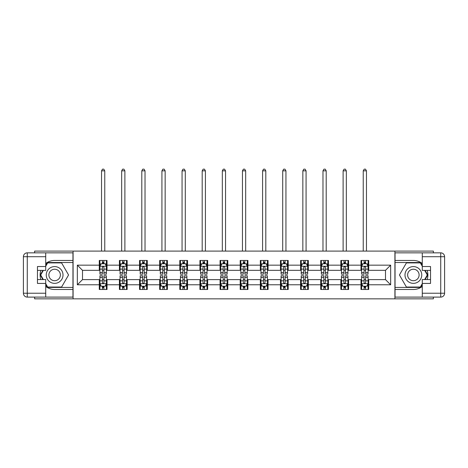 <?xml version="1.0" encoding="UTF-8"?>
<svg xmlns="http://www.w3.org/2000/svg" width="468" height="468" viewBox="0 0 468 468"><rect width="100%" height="100%" fill="white"/><g stroke="black" fill="none" stroke-linecap="round" stroke-linejoin="round"><path stroke-width="0.7" d="M34.626 297.104L34.626 298.847L433.374 298.847L433.374 297.104M433.374 252.843L433.374 251.1L394.916 251.1L394.916 298.847M394.916 251.1L34.626 251.1L34.626 252.843M73.084 298.847L73.084 251.1M368.72 265.163L368.72 260.454L360.98 260.454L360.98 265.163L348.59 265.163L348.59 260.454L340.85 260.454L340.85 265.163L328.46 265.163L328.46 260.454L320.72 260.454L320.72 265.163L308.33 265.163L308.33 260.454L300.585 260.454L300.585 265.163L288.2 265.163L288.2 260.454L280.455 260.454L280.455 265.163L268.07 265.163L268.07 260.454L260.325 260.454L260.325 265.163L247.935 265.163L247.935 260.454L240.195 260.454L240.195 265.163L227.805 265.163L227.805 260.454L220.065 260.454L220.065 265.163L207.675 265.163L207.675 260.454L199.93 260.454L199.93 265.163L187.545 265.163L187.545 260.454L179.8 260.454L179.8 265.163L167.415 265.163L167.415 260.454L159.67 260.454L159.67 265.163L147.28 265.163L147.28 260.454L139.54 260.454L139.54 265.163L127.15 265.163L127.15 260.454L119.41 260.454L119.41 265.163L107.02 265.163L107.02 260.454L99.28 260.454L99.28 265.163L77.343 265.163L77.343 284.778L82.503 279.618L99.28 279.618L99.28 289.487L107.02 289.487L107.02 279.618L119.41 279.618L119.41 289.487L127.15 289.487L127.15 279.618L139.54 279.618L139.54 289.487L147.28 289.487L147.28 279.618L159.67 279.618L159.67 289.487L167.415 289.487L167.415 279.618L179.8 279.618L179.8 289.487L187.545 289.487L187.545 279.618L199.93 279.618L199.93 289.487L207.675 289.487L207.675 279.618L220.065 279.618L220.065 289.487L227.805 289.487L227.805 279.618L240.195 279.618L240.195 289.487L247.935 289.487L247.935 279.618L260.325 279.618L260.325 289.487L268.07 289.487L268.07 279.618L280.455 279.618L280.455 289.487L288.2 289.487L288.2 279.618L300.585 279.618L300.585 289.487L308.33 289.487L308.33 279.618L320.72 279.618L320.72 289.487L328.46 289.487L328.46 279.618L340.85 279.618L340.85 289.487L348.59 289.487L348.59 279.618L360.98 279.618L360.98 289.487L368.72 289.487L368.72 279.618L385.497 279.618L385.497 270.329L368.72 270.329L368.72 265.163L390.657 265.163L390.657 284.778L368.72 284.778M360.98 284.778L348.59 284.778M340.85 284.778L328.46 284.778M320.72 284.778L308.33 284.778M300.585 284.778L288.2 284.778M280.455 284.778L268.07 284.778M260.325 284.778L247.935 284.778M240.195 284.778L227.805 284.778M220.065 284.778L207.675 284.778M199.93 284.778L187.545 284.778M179.8 284.778L167.415 284.778M159.67 284.778L147.28 284.778M139.54 284.778L127.15 284.778M119.41 284.778L107.02 284.778M99.28 284.778L77.343 284.778M360.98 265.163L360.98 270.329L348.59 270.329L348.59 265.163M340.85 265.163L340.85 270.329L328.46 270.329L328.46 265.163M320.72 265.163L320.72 270.329L308.33 270.329L308.33 265.163M300.585 265.163L300.585 270.329L288.2 270.329L288.2 265.163M280.455 265.163L280.455 270.329L268.07 270.329L268.07 265.163M260.325 265.163L260.325 270.329L247.935 270.329L247.935 265.163M240.195 265.163L240.195 270.329L227.805 270.329L227.805 265.163M220.065 265.163L220.065 270.329L207.675 270.329L207.675 265.163M199.93 265.163L199.93 270.329L187.545 270.329L187.545 265.163M179.8 265.163L179.8 270.329L167.415 270.329L167.415 265.163M159.67 265.163L159.67 270.329L147.28 270.329L147.28 265.163M139.54 265.163L139.54 270.329L127.15 270.329L127.15 265.163M119.41 265.163L119.41 270.329L107.02 270.329L107.02 265.163M99.28 265.163L99.28 270.329L82.503 270.329L77.343 265.163M82.503 270.329L82.503 279.618M390.657 284.778L385.497 279.618M385.497 270.329L390.657 265.163M99.28 263.683L99.924 263.683M102.375 263.683L103.925 263.683M106.376 263.683L107.02 263.683M99.28 270.2L99.924 270.2M102.375 270.2L103.925 270.2M106.376 270.2L107.02 270.2M99.28 279.747L99.924 279.747M102.375 279.747L103.925 279.747M106.376 279.747L107.02 279.747M99.28 286.264L99.924 286.264M102.375 286.264L103.925 286.264M106.376 286.264L107.02 286.264M119.41 279.747L120.054 279.747M122.505 279.747L124.055 279.747M126.506 279.747L127.15 279.747M119.41 286.264L120.054 286.264M122.505 286.264L124.055 286.264M126.506 286.264L127.15 286.264M119.41 263.683L120.054 263.683M122.505 263.683L124.055 263.683M126.506 263.683L127.15 263.683M119.41 270.2L120.054 270.2M122.505 270.2L124.055 270.2M126.506 270.2L127.15 270.2M139.54 279.747L140.184 279.747M142.635 279.747L144.185 279.747M146.636 279.747L147.28 279.747M139.54 286.264L140.184 286.264M142.635 286.264L144.185 286.264M146.636 286.264L147.28 286.264M139.54 263.683L140.184 263.683M142.635 263.683L144.185 263.683M146.636 263.683L147.28 263.683M139.54 270.2L140.184 270.2M142.635 270.2L144.185 270.2M146.636 270.2L147.28 270.2M159.67 279.747L160.313 279.747M162.77 279.747L164.315 279.747M166.766 279.747L167.415 279.747M159.67 286.264L160.313 286.264M162.77 286.264L164.315 286.264M166.766 286.264L167.415 286.264M159.67 263.683L160.313 263.683M162.77 263.683L164.315 263.683M166.766 263.683L167.415 263.683M159.67 270.2L160.313 270.2M162.77 270.2L164.315 270.2M166.766 270.2L167.415 270.2M179.8 279.747L180.449 279.747M182.9 279.747L184.445 279.747M186.902 279.747L187.545 279.747M179.8 286.264L180.449 286.264M182.9 286.264L184.445 286.264M186.902 286.264L187.545 286.264M179.8 263.683L180.449 263.683M182.9 263.683L184.445 263.683M186.902 263.683L187.545 263.683M179.8 270.2L180.449 270.2M182.9 270.2L184.445 270.2M186.902 270.2L187.545 270.2M199.93 279.747L200.579 279.747M203.03 279.747L204.58 279.747M207.031 279.747L207.675 279.747M199.93 286.264L200.579 286.264M203.03 286.264L204.58 286.264M207.031 286.264L207.675 286.264M199.93 263.683L200.579 263.683M203.03 263.683L204.58 263.683M207.031 263.683L207.675 263.683M199.93 270.2L200.579 270.2M203.03 270.2L204.58 270.2M207.031 270.2L207.675 270.2M220.065 279.747L220.709 279.747M223.16 279.747L224.71 279.747M227.161 279.747L227.805 279.747M220.065 286.264L220.709 286.264M223.16 286.264L224.71 286.264M227.161 286.264L227.805 286.264M220.065 263.683L220.709 263.683M223.16 263.683L224.71 263.683M227.161 263.683L227.805 263.683M220.065 270.2L220.709 270.2M223.16 270.2L224.71 270.2M227.161 270.2L227.805 270.2M240.195 279.747L240.839 279.747M243.29 279.747L244.84 279.747M247.291 279.747L247.935 279.747M240.195 286.264L240.839 286.264M243.29 286.264L244.84 286.264M247.291 286.264L247.935 286.264M240.195 263.683L240.839 263.683M243.29 263.683L244.84 263.683M247.291 263.683L247.935 263.683M240.195 270.2L240.839 270.2M243.29 270.2L244.84 270.2M247.291 270.2L247.935 270.2M260.325 279.747L260.969 279.747M263.42 279.747L264.97 279.747M267.421 279.747L268.07 279.747M260.325 286.264L260.969 286.264M263.42 286.264L264.97 286.264M267.421 286.264L268.07 286.264M260.325 263.683L260.969 263.683M263.42 263.683L264.97 263.683M267.421 263.683L268.07 263.683M260.325 270.2L260.969 270.2M263.42 270.2L264.97 270.2M267.421 270.2L268.07 270.2M280.455 279.747L281.098 279.747M283.555 279.747L285.1 279.747M287.551 279.747L288.2 279.747M280.455 286.264L281.098 286.264M283.555 286.264L285.1 286.264M287.551 286.264L288.2 286.264M280.455 263.683L281.098 263.683M283.555 263.683L285.1 263.683M287.551 263.683L288.2 263.683M280.455 270.2L281.098 270.2M283.555 270.2L285.1 270.2M287.551 270.2L288.2 270.2M300.585 279.747L301.234 279.747M303.685 279.747L305.23 279.747M307.687 279.747L308.33 279.747M300.585 286.264L301.234 286.264M303.685 286.264L305.23 286.264M307.687 286.264L308.33 286.264M300.585 263.683L301.234 263.683M303.685 263.683L305.23 263.683M307.687 263.683L308.33 263.683M300.585 270.2L301.234 270.2M303.685 270.2L305.23 270.2M307.687 270.2L308.33 270.2M320.72 279.747L321.364 279.747M323.815 279.747L325.365 279.747M327.816 279.747L328.46 279.747M320.72 286.264L321.364 286.264M323.815 286.264L325.365 286.264M327.816 286.264L328.46 286.264M320.72 263.683L321.364 263.683M323.815 263.683L325.365 263.683M327.816 263.683L328.46 263.683M320.72 270.2L321.364 270.2M323.815 270.2L325.365 270.2M327.816 270.2L328.46 270.2M340.85 279.747L341.494 279.747M343.945 279.747L345.495 279.747M347.946 279.747L348.59 279.747M340.85 286.264L341.494 286.264M343.945 286.264L345.495 286.264M347.946 286.264L348.59 286.264M340.85 263.683L341.494 263.683M343.945 263.683L345.495 263.683M347.946 263.683L348.59 263.683M340.85 270.2L341.494 270.2M343.945 270.2L345.495 270.2M347.946 270.2L348.59 270.2M360.98 279.747L361.624 279.747M364.075 279.747L365.625 279.747M368.076 279.747L368.72 279.747M360.98 286.264L361.624 286.264M364.075 286.264L365.625 286.264M368.076 286.264L368.72 286.264M360.98 263.683L361.624 263.683M364.075 263.683L365.625 263.683M368.076 263.683L368.72 263.683M360.98 270.2L361.624 270.2M364.075 270.2L365.625 270.2M368.076 270.2L368.72 270.2M103.925 262.133L102.375 262.133M106.376 272.581L103.925 272.581L103.925 274.195L106.376 274.195L106.376 266.327L105.084 263.747L101.211 263.747L99.924 266.327L99.924 274.195L102.375 274.195L102.375 272.581L99.924 272.581M99.924 266.327L99.924 260.454M106.376 266.327L106.376 260.454M102.375 263.747L102.375 260.454M103.925 260.454L103.925 263.747M103.925 272.581L103.925 267.292C103.41 266.298 102.89 266.298 102.375 267.292L102.375 272.581M104.762 251.1L104.762 170.832L101.538 170.832L101.538 251.1M101.538 170.832L102.504 169.153L103.797 169.153L104.762 170.832M102.375 287.814L103.925 287.814M99.924 277.366L102.375 277.366L102.375 275.746L99.924 275.746L99.924 283.62L101.211 286.2L105.084 286.2L106.376 283.62L106.376 275.746L103.925 275.746L103.925 277.366L106.376 277.366M106.376 283.62L106.376 289.487M99.924 283.62L99.924 289.487M103.925 286.2L103.925 289.487M102.375 289.487L102.375 286.2M102.375 277.366L102.375 282.649C102.89 283.643 103.405 283.643 103.925 282.649L103.925 277.366M58.822 267.708A8.389 8.389 0 0 0 47.367 270.779A8.389 8.389 0 0 0 50.433 282.233A8.389 8.389 0 0 0 61.893 279.168A8.389 8.389 0 0 0 58.822 267.708M57.5 270.001A5.745 5.745 0 0 0 49.655 272.101A5.745 5.745 0 0 0 51.755 279.946A5.745 5.745 0 0 0 59.6 277.84A5.745 5.745 0 0 0 57.5 270.001M45.724 266.263L47.66 262.905L61.595 262.905L68.562 274.973L61.595 287.036L47.66 287.036L45.724 283.678M43.343 279.554L40.698 274.973L43.343 270.393M417.567 267.708A8.389 8.389 0 0 0 406.107 270.779A8.389 8.389 0 0 0 409.178 282.233A8.389 8.389 0 0 0 420.633 279.168A8.389 8.389 0 0 0 417.567 267.708M416.245 270.001A5.745 5.745 0 0 0 408.4 272.101A5.745 5.745 0 0 0 410.5 279.946A5.745 5.745 0 0 0 418.345 277.84A5.745 5.745 0 0 0 416.245 270.001M422.276 283.678L420.34 287.036L406.405 287.036L399.438 274.973L406.405 262.905L420.34 262.905L422.276 266.263M424.657 270.393L427.302 274.973L424.657 279.554M45.724 286.439A14.52 14.52 0 0 0 54.627 289.487L72.955 289.487L72.955 297.104L27.273 297.104A3.873 3.873 0 0 1 23.4 293.231L23.4 256.71A3.873 3.873 0 0 1 27.273 252.843L45.724 252.843L45.724 270.393L37.463 270.393M45.724 252.843L72.955 252.843L72.955 260.454L54.627 260.454A14.52 14.52 0 0 0 45.724 263.507M40.851 270.393A14.52 14.52 0 0 0 40.851 279.554M72.955 289.487L72.955 260.454M37.463 279.554L45.724 279.554L45.724 297.104M45.724 266.52L37.463 266.52L37.463 283.427L45.724 283.427M72.955 262.519L47.438 262.519L45.724 265.491M45.724 284.456L47.438 287.422L72.955 287.422M42.892 270.393L40.248 274.973L42.892 279.554M422.276 263.507A14.52 14.52 0 0 0 413.373 260.454L395.045 260.454L395.045 252.843L440.727 252.843A3.873 3.873 0 0 1 444.6 256.71L444.6 293.231A3.873 3.873 0 0 1 440.727 297.104L422.276 297.104L422.276 279.554L430.537 279.554M422.276 297.104L395.045 297.104L395.045 289.487L413.373 289.487A14.52 14.52 0 0 0 422.276 286.439M427.149 279.554A14.52 14.52 0 0 0 427.149 270.393M395.045 260.454L395.045 289.487M430.537 270.393L422.276 270.393L422.276 252.843M422.276 283.427L430.537 283.427L430.537 266.52L422.276 266.52M395.045 287.422L420.562 287.422L422.276 284.456M422.276 265.491L420.562 262.519L395.045 262.519M425.108 279.554L427.752 274.973L425.108 270.393M124.055 262.133L122.505 262.133M126.506 272.581L124.055 272.581L124.055 274.195L126.506 274.195L126.506 266.327L125.213 263.747L121.347 263.747L120.054 266.327L120.054 274.195L122.505 274.195L122.505 272.581L120.054 272.581M120.054 266.327L120.054 260.454M126.506 266.327L126.506 260.454M122.505 263.747L122.505 260.454M124.055 260.454L124.055 263.747M124.055 272.581L124.055 267.292C123.54 266.298 123.025 266.298 122.505 267.292L122.505 272.581M124.892 251.1L124.892 170.832L121.668 170.832L121.668 251.1M121.668 170.832L122.634 169.153L123.926 169.153L124.892 170.832M144.185 262.133L142.635 262.133M146.636 272.581L144.185 272.581L144.185 274.195L146.636 274.195L146.636 266.327L145.349 263.747L141.476 263.747L140.184 266.327L140.184 274.195L142.635 274.195L142.635 272.581L140.184 272.581M140.184 266.327L140.184 260.454M146.636 266.327L146.636 260.454M142.635 263.747L142.635 260.454M144.185 260.454L144.185 263.747M144.185 272.581L144.185 267.292C143.67 266.298 143.155 266.298 142.635 267.292L142.635 272.581M145.022 251.1L145.022 170.832L141.798 170.832L141.798 251.1M141.798 170.832L142.763 169.153L144.056 169.153L145.022 170.832M122.505 287.814L124.055 287.814M120.054 277.366L122.505 277.366L122.505 275.746L120.054 275.746L120.054 283.62L121.347 286.2L125.213 286.2L126.506 283.62L126.506 275.746L124.055 275.746L124.055 277.366L126.506 277.366M126.506 283.62L126.506 289.487M120.054 283.62L120.054 289.487M124.055 286.2L124.055 289.487M122.505 289.487L122.505 286.2M122.505 277.366L122.505 282.649C123.02 283.643 123.54 283.643 124.055 282.649L124.055 277.366M142.635 287.814L144.185 287.814M140.184 277.366L142.635 277.366L142.635 275.746L140.184 275.746L140.184 283.62L141.476 286.2L145.349 286.2L146.636 283.62L146.636 275.746L144.185 275.746L144.185 277.366L146.636 277.366M146.636 283.62L146.636 289.487M140.184 283.62L140.184 289.487M144.185 286.2L144.185 289.487M142.635 289.487L142.635 286.2M142.635 277.366L142.635 282.649C143.149 283.643 143.67 283.643 144.185 282.649L144.185 277.366M164.315 262.133L162.77 262.133M166.766 272.581L164.315 272.581L164.315 274.195L166.766 274.195L166.766 266.327L165.479 263.747L161.606 263.747L160.313 266.327L160.313 274.195L162.77 274.195L162.77 272.581L160.313 272.581M160.313 266.327L160.313 260.454M166.766 266.327L166.766 260.454M162.77 263.747L162.77 260.454M164.315 260.454L164.315 263.747M164.315 272.581L164.315 267.292C163.8 266.298 163.285 266.298 162.77 267.292L162.77 272.581M165.157 251.1L165.157 170.832L161.928 170.832L161.928 251.1M161.928 170.832L162.899 169.153L164.186 169.153L165.157 170.832M184.445 262.133L182.9 262.133M186.902 272.581L184.445 272.581L184.445 274.195L186.902 274.195L186.902 266.327L185.609 263.747L181.736 263.747L180.449 266.327L180.449 274.195L182.9 274.195L182.9 272.581L180.449 272.581M180.449 266.327L180.449 260.454M186.902 266.327L186.902 260.454M182.9 263.747L182.9 260.454M184.445 260.454L184.445 263.747M184.445 272.581L184.445 267.292C183.93 266.298 183.415 266.298 182.9 267.292L182.9 272.581M185.287 251.1L185.287 170.832L182.058 170.832L182.058 251.1M182.058 170.832L183.029 169.153L184.316 169.153L185.287 170.832M204.58 262.133L203.03 262.133M207.031 272.581L204.58 272.581L204.58 274.195L207.031 274.195L207.031 266.327L205.739 263.747L201.866 263.747L200.579 266.327L200.579 274.195L203.03 274.195L203.03 272.581L200.579 272.581M200.579 266.327L200.579 260.454M207.031 266.327L207.031 260.454M203.03 263.747L203.03 260.454M204.58 260.454L204.58 263.747M204.58 272.581L204.58 267.292C204.06 266.298 203.545 266.298 203.03 267.292L203.03 272.581M205.417 251.1L205.417 170.832L202.188 170.832L202.188 251.1M202.188 170.832L203.159 169.153L204.452 169.153L205.417 170.832M162.77 287.814L164.315 287.814M160.313 277.366L162.77 277.366L162.77 275.746L160.313 275.746L160.313 283.62L161.606 286.2L165.479 286.2L166.766 283.62L166.766 275.746L164.315 275.746L164.315 277.366L166.766 277.366M166.766 283.62L166.766 289.487M160.313 283.62L160.313 289.487M164.315 286.2L164.315 289.487M162.77 289.487L162.77 286.2M162.77 277.366L162.77 282.649C163.285 283.643 163.8 283.643 164.315 282.649L164.315 277.366M182.9 287.814L184.445 287.814M180.449 277.366L182.9 277.366L182.9 275.746L180.449 275.746L180.449 283.62L181.736 286.2L185.609 286.2L186.902 283.62L186.902 275.746L184.445 275.746L184.445 277.366L186.902 277.366M186.902 283.62L186.902 289.487M180.449 283.62L180.449 289.487M184.445 286.2L184.445 289.487M182.9 289.487L182.9 286.2M182.9 277.366L182.9 282.649C183.415 283.643 183.93 283.643 184.445 282.649L184.445 277.366M203.03 287.814L204.58 287.814M200.579 277.366L203.03 277.366L203.03 275.746L200.579 275.746L200.579 283.62L201.866 286.2L205.739 286.2L207.031 283.62L207.031 275.746L204.58 275.746L204.58 277.366L207.031 277.366M207.031 283.62L207.031 289.487M200.579 283.62L200.579 289.487M204.58 286.2L204.58 289.487M203.03 289.487L203.03 286.2M203.03 277.366L203.03 282.649C203.545 283.643 204.06 283.643 204.58 282.649L204.58 277.366M224.71 262.133L223.16 262.133M227.161 272.581L224.71 272.581L224.71 274.195L227.161 274.195L227.161 266.327L225.869 263.747L222.002 263.747L220.709 266.327L220.709 274.195L223.16 274.195L223.16 272.581L220.709 272.581M220.709 266.327L220.709 260.454M227.161 266.327L227.161 260.454M223.16 263.747L223.16 260.454M224.71 260.454L224.71 263.747M224.71 272.581L224.71 267.292C224.195 266.298 223.675 266.298 223.16 267.292L223.16 272.581M225.547 251.1L225.547 170.832L222.323 170.832L222.323 251.1M222.323 170.832L223.289 169.153L224.581 169.153L225.547 170.832M223.16 287.814L224.71 287.814M220.709 277.366L223.16 277.366L223.16 275.746L220.709 275.746L220.709 283.62L222.002 286.2L225.869 286.2L227.161 283.62L227.161 275.746L224.71 275.746L224.71 277.366L227.161 277.366M227.161 283.62L227.161 289.487M220.709 283.62L220.709 289.487M224.71 286.2L224.71 289.487M223.16 289.487L223.16 286.2M223.16 277.366L223.16 282.649C223.675 283.643 224.19 283.643 224.71 282.649L224.71 277.366M244.84 262.133L243.29 262.133M247.291 272.581L244.84 272.581L244.84 274.195L247.291 274.195L247.291 266.327L245.998 263.747L242.131 263.747L240.839 266.327L240.839 274.195L243.29 274.195L243.29 272.581L240.839 272.581M240.839 266.327L240.839 260.454M247.291 266.327L247.291 260.454M243.29 263.747L243.29 260.454M244.84 260.454L244.84 263.747M244.84 272.581L244.84 267.292C244.325 266.298 243.81 266.298 243.29 267.292L243.29 272.581M245.677 251.1L245.677 170.832L242.453 170.832L242.453 251.1M242.453 170.832L243.418 169.153L244.711 169.153L245.677 170.832M243.29 287.814L244.84 287.814M240.839 277.366L243.29 277.366L243.29 275.746L240.839 275.746L240.839 283.62L242.131 286.2L245.998 286.2L247.291 283.62L247.291 275.746L244.84 275.746L244.84 277.366L247.291 277.366M247.291 283.62L247.291 289.487M240.839 283.62L240.839 289.487M244.84 286.2L244.84 289.487M243.29 289.487L243.29 286.2M243.29 277.366L243.29 282.649C243.805 283.643 244.325 283.643 244.84 282.649L244.84 277.366M264.97 262.133L263.42 262.133M267.421 272.581L264.97 272.581L264.97 274.195L267.421 274.195L267.421 266.327L266.134 263.747L262.261 263.747L260.969 266.327L260.969 274.195L263.42 274.195L263.42 272.581L260.969 272.581M260.969 266.327L260.969 260.454M267.421 266.327L267.421 260.454M263.42 263.747L263.42 260.454M264.97 260.454L264.97 263.747M264.97 272.581L264.97 267.292C264.455 266.298 263.94 266.298 263.42 267.292L263.42 272.581M265.806 251.1L265.806 170.832L262.583 170.832L262.583 251.1M262.583 170.832L263.548 169.153L264.841 169.153L265.806 170.832M263.42 287.814L264.97 287.814M260.969 277.366L263.42 277.366L263.42 275.746L260.969 275.746L260.969 283.62L262.261 286.2L266.134 286.2L267.421 283.62L267.421 275.746L264.97 275.746L264.97 277.366L267.421 277.366M267.421 283.62L267.421 289.487M260.969 283.62L260.969 289.487M264.97 286.2L264.97 289.487M263.42 289.487L263.42 286.2M263.42 277.366L263.42 282.649C263.94 283.643 264.455 283.643 264.97 282.649L264.97 277.366M285.1 262.133L283.555 262.133M287.551 272.581L285.1 272.581L285.1 274.195L287.551 274.195L287.551 266.327L286.264 263.747L282.391 263.747L281.098 266.327L281.098 274.195L283.555 274.195L283.555 272.581L281.098 272.581M281.098 266.327L281.098 260.454M287.551 266.327L287.551 260.454M283.555 263.747L283.555 260.454M285.1 260.454L285.1 263.747M285.1 272.581L285.1 267.292C284.585 266.298 284.07 266.298 283.555 267.292L283.555 272.581M285.942 251.1L285.942 170.832L282.713 170.832L282.713 251.1M282.713 170.832L283.684 169.153L284.971 169.153L285.942 170.832M283.555 287.814L285.1 287.814M281.098 277.366L283.555 277.366L283.555 275.746L281.098 275.746L281.098 283.62L282.391 286.2L286.264 286.2L287.551 283.62L287.551 275.746L285.1 275.746L285.1 277.366L287.551 277.366M287.551 283.62L287.551 289.487M281.098 283.62L281.098 289.487M285.1 286.2L285.1 289.487M283.555 289.487L283.555 286.2M283.555 277.366L283.555 282.649C284.07 283.643 284.585 283.643 285.1 282.649L285.1 277.366M305.23 262.133L303.685 262.133M307.687 272.581L305.23 272.581L305.23 274.195L307.687 274.195L307.687 266.327L306.394 263.747L302.521 263.747L301.234 266.327L301.234 274.195L303.685 274.195L303.685 272.581L301.234 272.581M301.234 266.327L301.234 260.454M307.687 266.327L307.687 260.454M303.685 263.747L303.685 260.454M305.23 260.454L305.23 263.747M305.23 272.581L305.23 267.292C304.715 266.298 304.2 266.298 303.685 267.292L303.685 272.581M306.072 251.1L306.072 170.832L302.843 170.832L302.843 251.1M302.843 170.832L303.814 169.153L305.101 169.153L306.072 170.832M303.685 287.814L305.23 287.814M301.234 277.366L303.685 277.366L303.685 275.746L301.234 275.746L301.234 283.62L302.521 286.2L306.394 286.2L307.687 283.62L307.687 275.746L305.23 275.746L305.23 277.366L307.687 277.366M307.687 283.62L307.687 289.487M301.234 283.62L301.234 289.487M305.23 286.2L305.23 289.487M303.685 289.487L303.685 286.2M303.685 277.366L303.685 282.649C304.2 283.643 304.715 283.643 305.23 282.649L305.23 277.366M325.365 262.133L323.815 262.133M327.816 272.581L325.365 272.581L325.365 274.195L327.816 274.195L327.816 266.327L326.524 263.747L322.651 263.747L321.364 266.327L321.364 274.195L323.815 274.195L323.815 272.581L321.364 272.581M321.364 266.327L321.364 260.454M327.816 266.327L327.816 260.454M323.815 263.747L323.815 260.454M325.365 260.454L325.365 263.747M325.365 272.581L325.365 267.292C324.85 266.298 324.33 266.298 323.815 267.292L323.815 272.581M326.202 251.1L326.202 170.832L322.978 170.832L322.978 251.1M322.978 170.832L323.944 169.153L325.237 169.153L326.202 170.832M323.815 287.814L325.365 287.814M321.364 277.366L323.815 277.366L323.815 275.746L321.364 275.746L321.364 283.62L322.651 286.2L326.524 286.2L327.816 283.62L327.816 275.746L325.365 275.746L325.365 277.366L327.816 277.366M327.816 283.62L327.816 289.487M321.364 283.62L321.364 289.487M325.365 286.2L325.365 289.487M323.815 289.487L323.815 286.2M323.815 277.366L323.815 282.649C324.33 283.643 324.845 283.643 325.365 282.649L325.365 277.366M345.495 262.133L343.945 262.133M347.946 272.581L345.495 272.581L345.495 274.195L347.946 274.195L347.946 266.327L346.653 263.747L342.787 263.747L341.494 266.327L341.494 274.195L343.945 274.195L343.945 272.581L341.494 272.581M341.494 266.327L341.494 260.454M347.946 266.327L347.946 260.454M343.945 263.747L343.945 260.454M345.495 260.454L345.495 263.747M345.495 272.581L345.495 267.292C344.98 266.298 344.46 266.298 343.945 267.292L343.945 272.581M346.332 251.1L346.332 170.832L343.108 170.832L343.108 251.1M343.108 170.832L344.074 169.153L345.366 169.153L346.332 170.832M343.945 287.814L345.495 287.814M341.494 277.366L343.945 277.366L343.945 275.746L341.494 275.746L341.494 283.62L342.787 286.2L346.653 286.2L347.946 283.62L347.946 275.746L345.495 275.746L345.495 277.366L347.946 277.366M347.946 283.62L347.946 289.487M341.494 283.62L341.494 289.487M345.495 286.2L345.495 289.487M343.945 289.487L343.945 286.2M343.945 277.366L343.945 282.649C344.46 283.643 344.974 283.643 345.495 282.649L345.495 277.366M365.625 262.133L364.075 262.133M368.076 272.581L365.625 272.581L365.625 274.195L368.076 274.195L368.076 266.327L366.789 263.747L362.916 263.747L361.624 266.327L361.624 274.195L364.075 274.195L364.075 272.581L361.624 272.581M361.624 266.327L361.624 260.454M368.076 266.327L368.076 260.454M364.075 263.747L364.075 260.454M365.625 260.454L365.625 263.747M365.625 272.581L365.625 267.292C365.11 266.298 364.595 266.298 364.075 267.292L364.075 272.581M366.462 251.1L366.462 170.832L363.238 170.832L363.238 251.1M363.238 170.832L364.203 169.153L365.496 169.153L366.462 170.832M364.075 287.814L365.625 287.814M361.624 277.366L364.075 277.366L364.075 275.746L361.624 275.746L361.624 283.62L362.916 286.2L366.789 286.2L368.076 283.62L368.076 275.746L365.625 275.746L365.625 277.366L368.076 277.366M368.076 283.62L368.076 289.487M361.624 283.62L361.624 289.487M365.625 286.2L365.625 289.487M364.075 289.487L364.075 286.2M364.075 277.366L364.075 282.649C364.59 283.643 365.11 283.643 365.625 282.649L365.625 277.366M106.341 266.263L99.953 266.263M99.924 263.899L101.135 263.899M105.16 263.899L106.376 263.899M102.375 269.118L99.924 269.118M106.376 269.118L103.925 269.118M103.925 262.952L102.375 262.952M99.953 283.684L106.341 283.684M106.376 286.042L105.16 286.042M101.135 286.042L99.924 286.042M103.925 280.823L106.376 280.823M99.924 280.823L102.375 280.823M102.375 286.989L103.925 286.989M45.724 256.71L27.273 256.71L27.273 293.231L45.724 293.231M23.4 256.71L27.273 256.71L27.273 252.843M27.273 297.104L27.273 293.231L23.4 293.231M422.276 293.231L440.727 293.231L440.727 256.71L422.276 256.71M444.6 293.231L440.727 293.231L440.727 297.104M440.727 252.843L440.727 256.71L444.6 256.71M126.471 266.263L120.089 266.263M120.054 263.899L121.265 263.899M125.295 263.899L126.506 263.899M122.505 269.118L120.054 269.118M126.506 269.118L124.055 269.118M124.055 262.952L122.505 262.952M146.607 266.263L140.219 266.263M140.184 263.899L141.4 263.899M145.425 263.899L146.636 263.899M142.635 269.118L140.184 269.118M146.636 269.118L144.185 269.118M144.185 262.952L142.635 262.952M120.089 283.684L126.471 283.684M126.506 286.042L125.295 286.042M121.265 286.042L120.054 286.042M124.055 280.823L126.506 280.823M120.054 280.823L122.505 280.823M122.505 286.989L124.055 286.989M140.219 283.684L146.607 283.684M146.636 286.042L145.425 286.042M141.4 286.042L140.184 286.042M144.185 280.823L146.636 280.823M140.184 280.823L142.635 280.823M142.635 286.989L144.185 286.989M166.737 266.263L160.349 266.263M160.313 263.899L161.53 263.899M165.555 263.899L166.766 263.899M162.77 269.118L160.313 269.118M166.766 269.118L164.315 269.118M164.315 262.952L162.77 262.952M186.867 266.263L180.478 266.263M180.449 263.899L181.66 263.899M185.685 263.899L186.902 263.899M182.9 269.118L180.449 269.118M186.902 269.118L184.445 269.118M184.445 262.952L182.9 262.952M206.996 266.263L200.608 266.263M200.579 263.899L201.79 263.899M205.815 263.899L207.031 263.899M203.03 269.118L200.579 269.118M207.031 269.118L204.58 269.118M204.58 262.952L203.03 262.952M160.349 283.684L166.737 283.684M166.766 286.042L165.555 286.042M161.53 286.042L160.313 286.042M164.315 280.823L166.766 280.823M160.313 280.823L162.77 280.823M162.77 286.989L164.315 286.989M180.478 283.684L186.867 283.684M186.902 286.042L185.685 286.042M181.66 286.042L180.449 286.042M184.445 280.823L186.902 280.823M180.449 280.823L182.9 280.823M182.9 286.989L184.445 286.989M200.608 283.684L206.996 283.684M207.031 286.042L205.815 286.042M201.79 286.042L200.579 286.042M204.58 280.823L207.031 280.823M200.579 280.823L203.03 280.823M203.03 286.989L204.58 286.989M227.126 266.263L220.738 266.263M220.709 263.899L221.92 263.899M225.95 263.899L227.161 263.899M223.16 269.118L220.709 269.118M227.161 269.118L224.71 269.118M224.71 262.952L223.16 262.952M220.738 283.684L227.126 283.684M227.161 286.042L225.95 286.042M221.92 286.042L220.709 286.042M224.71 280.823L227.161 280.823M220.709 280.823L223.16 280.823M223.16 286.989L224.71 286.989M247.262 266.263L240.874 266.263M240.839 263.899L242.05 263.899M246.08 263.899L247.291 263.899M243.29 269.118L240.839 269.118M247.291 269.118L244.84 269.118M244.84 262.952L243.29 262.952M240.874 283.684L247.262 283.684M247.291 286.042L246.08 286.042M242.05 286.042L240.839 286.042M244.84 280.823L247.291 280.823M240.839 280.823L243.29 280.823M243.29 286.989L244.84 286.989M267.392 266.263L261.004 266.263M260.969 263.899L262.185 263.899M266.21 263.899L267.421 263.899M263.42 269.118L260.969 269.118M267.421 269.118L264.97 269.118M264.97 262.952L263.42 262.952M261.004 283.684L267.392 283.684M267.421 286.042L266.21 286.042M262.185 286.042L260.969 286.042M264.97 280.823L267.421 280.823M260.969 280.823L263.42 280.823M263.42 286.989L264.97 286.989M287.522 266.263L281.133 266.263M281.098 263.899L282.315 263.899M286.34 263.899L287.551 263.899M283.555 269.118L281.098 269.118M287.551 269.118L285.1 269.118M285.1 262.952L283.555 262.952M281.133 283.684L287.522 283.684M287.551 286.042L286.34 286.042M282.315 286.042L281.098 286.042M285.1 280.823L287.551 280.823M281.098 280.823L283.555 280.823M283.555 286.989L285.1 286.989M307.651 266.263L301.263 266.263M301.234 263.899L302.445 263.899M306.47 263.899L307.687 263.899M303.685 269.118L301.234 269.118M307.687 269.118L305.23 269.118M305.23 262.952L303.685 262.952M301.263 283.684L307.651 283.684M307.687 286.042L306.47 286.042M302.445 286.042L301.234 286.042M305.23 280.823L307.687 280.823M301.234 280.823L303.685 280.823M303.685 286.989L305.23 286.989M327.781 266.263L321.393 266.263M321.364 263.899L322.575 263.899M326.6 263.899L327.816 263.899M323.815 269.118L321.364 269.118M327.816 269.118L325.365 269.118M325.365 262.952L323.815 262.952M321.393 283.684L327.781 283.684M327.816 286.042L326.6 286.042M322.575 286.042L321.364 286.042M325.365 280.823L327.816 280.823M321.364 280.823L323.815 280.823M323.815 286.989L325.365 286.989M347.911 266.263L341.529 266.263M341.494 263.899L342.705 263.899M346.735 263.899L347.946 263.899M343.945 269.118L341.494 269.118M347.946 269.118L345.495 269.118M345.495 262.952L343.945 262.952M341.529 283.684L347.911 283.684M347.946 286.042L346.735 286.042M342.705 286.042L341.494 286.042M345.495 280.823L347.946 280.823M341.494 280.823L343.945 280.823M343.945 286.989L345.495 286.989M368.047 266.263L361.659 266.263M361.624 263.899L362.84 263.899M366.865 263.899L368.076 263.899M364.075 269.118L361.624 269.118M368.076 269.118L365.625 269.118M365.625 262.952L364.075 262.952M361.659 283.684L368.047 283.684M368.076 286.042L366.865 286.042M362.84 286.042L361.624 286.042M365.625 280.823L368.076 280.823M361.624 280.823L364.075 280.823M364.075 286.989L365.625 286.989"/></g></svg>
